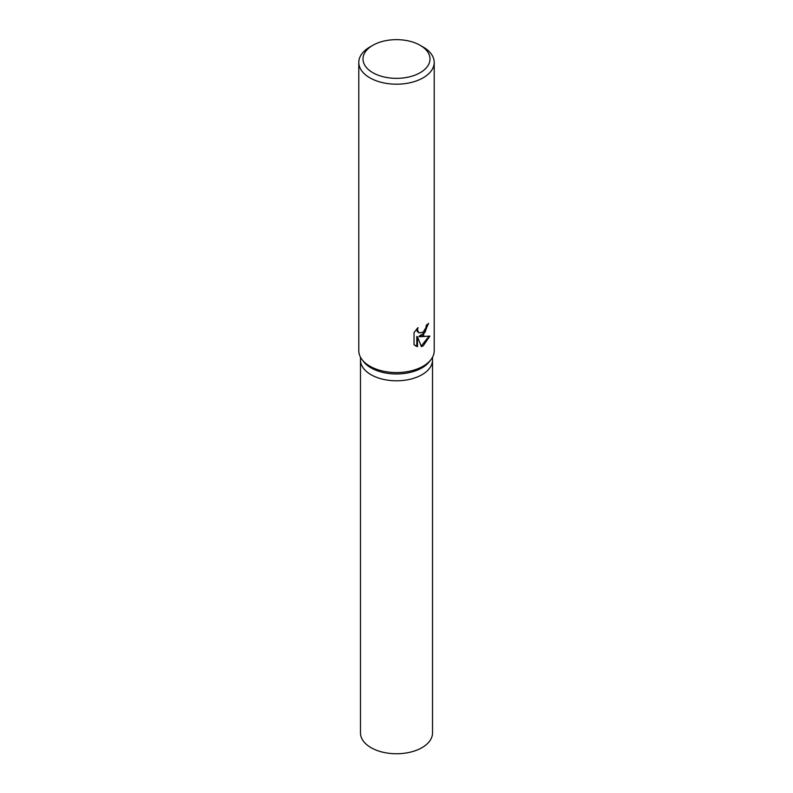 <?xml version="1.0" encoding="UTF-8"?>
<svg xmlns="http://www.w3.org/2000/svg" width="793" height="793" viewBox="0 0 793 793"><rect width="100%" height="100%" fill="white"/><g stroke="black" fill="none" stroke-linecap="round" stroke-linejoin="round"><path stroke-width="1.19" d="M420.201 45.32L423.165 47.025A37.707 21.768 180 0 1 434.207 62.419L434.207 350.793A37.707 21.768 180 0 1 430.916 359.675L429.39 361.658A36.022 20.796 180 0 1 421.975 367.873A36.022 20.796 180 0 1 363.61 361.658L362.084 359.675A37.707 21.768 180 0 1 358.793 350.793L358.793 62.419A37.707 21.768 180 0 1 369.835 47.025L372.799 45.32A33.514 19.349 180 0 1 420.201 45.32A33.514 19.349 180 0 1 420.201 72.678A33.514 19.349 180 0 1 372.799 72.678A33.514 19.349 180 0 1 372.799 45.32L369.835 47.025M421.975 374.702A36.022 20.796 180 0 0 432.522 360.002A36.022 20.796 180 0 1 421.975 374.712A36.022 20.796 180 0 1 382.712 379.213A36.022 20.796 180 0 1 360.478 360.002L360.478 357.207M430.916 359.675A37.707 21.768 180 0 1 423.165 366.188A37.707 21.768 180 0 1 362.084 359.675M423.155 335.399L419.547 336.757L429.875 336.093L423.165 345.877L421.39 346.62L417.475 336.866L417.475 346.71L414.035 344.687L414.035 332.545L418 327.628L417.465 330.037L418.922 332.921L423.155 332.138L425.881 327.787L426.287 325.259A37.707 21.768 0 0 0 428.577 323.356L423.155 335.399A37.707 21.768 180 0 1 424.77 336.391M434.207 62.419A37.707 21.768 180 0 1 423.165 77.813A37.707 21.768 180 0 1 382.067 82.531A37.707 21.768 180 0 1 358.793 62.419M427.853 324L425.098 332.237L418.873 336.371L419.547 336.757M418.932 332.921L417.177 331.375L416.86 328.808M415.324 345.758L416.801 346.313L416.801 336.47L417.475 336.866M421.182 346.085L428.993 336.311M416.801 346.313L417.475 346.71M432.522 360.141L432.522 732.95A36.022 20.796 180 0 1 421.975 747.66A36.022 20.796 180 0 1 382.712 752.17A36.022 20.796 180 0 1 360.478 732.95L360.478 360.141M432.522 360.002L432.522 357.207"/></g></svg>
